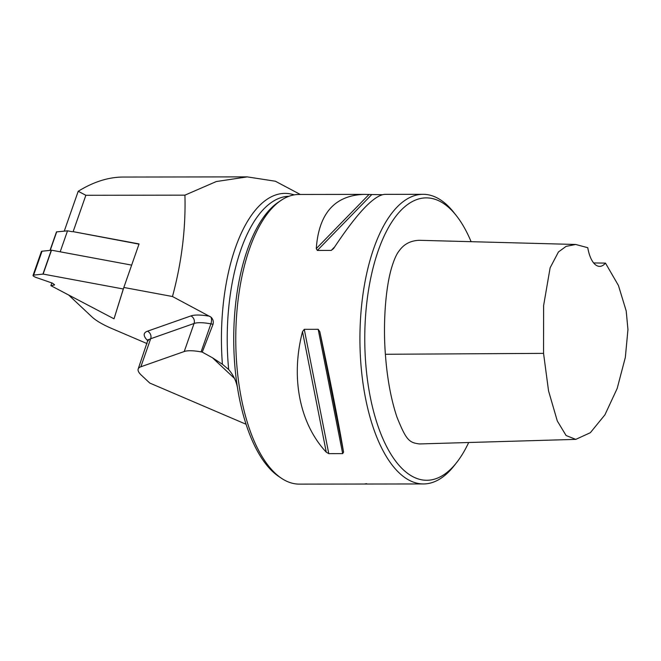 <?xml version="1.0" encoding="UTF-8"?>
<svg xmlns="http://www.w3.org/2000/svg" width="661" height="661" viewBox="0 0 661 661"><rect width="100%" height="100%" fill="white"/><g stroke="black" fill="none" stroke-linecap="round" stroke-linejoin="round"><path stroke-width="0.99" d="M300.226 194.425L275.373 181.23L247.247 176.884L216.296 181.544L184.923 195.152C185.84 228.566 181.692 262.351 172.48 296.516L123.83 287.461L114.014 318.817L123.301 288.989L43.13 274.075L33.653 275.1A3.66 0.958 19.3 0 0 33.05 275.389L41.412 251.502A3.66 0.958 19.3 0 1 42.015 251.221L51.484 250.23M123.83 287.461L139.074 243.926L73.131 231.656L85.864 195.284L78.213 191.277C93.457 181.866 108.404 177.123 123.053 177.049L247.247 176.884M471.111 241.686A141.198 61.754 89.9 0 0 456.396 215.709A141.198 61.754 89.9 0 0 448.365 207.174A141.198 61.754 89.9 0 0 364.938 349.322A141.198 61.754 89.9 0 0 456.718 462.46A141.198 61.754 89.9 0 0 468.69 442.506M575.789 439.375L419.545 443.944C409.076 442.688 406.234 440.185 396.93 417.058C391.006 399.318 387.156 378.398 385.38 354.271C383.016 323.626 385.479 289.154 391.304 268.779C393.898 259.905 396.575 253.857 399.343 250.618C404.086 244 410.787 240.563 419.438 240.307L575.698 244.471L566.122 246.363L558.446 251.957L550.117 267.821L543.606 305.622L543.549 353.371L548.556 390.94L557.289 420.958L566.097 435.525L575.789 439.375L590.339 432.707L604.931 414.811L617.159 388.511L625.347 357.37L627.95 329.566L626.207 310.967L618.44 285.486L605.476 263.111A28.968 12.666 -90.1 0 1 599.643 266.383A28.968 12.666 -90.1 0 1 587.778 247.71L575.698 244.471M68.595 294.971L91.986 316.933A36.206 9.461 -160.7 0 0 111.436 328.36L147.073 343.604M172.48 296.516L210.933 317.098C213.016 318.999 213.718 321.386 213.049 324.262L202.249 352.115L212.512 357.799L222.41 364.269L228.673 369.532C233.672 375.382 236.704 382.017 237.762 389.436A143.007 62.547 89.9 0 0 278.901 476.573L281.503 478.308A144.825 63.34 89.9 0 0 299.293 484.116L423.453 483.951A144.825 63.34 89.9 0 0 454.239 465.625L456.718 462.46M202.249 352.115L201.084 351.892A36.206 9.461 19.3 0 0 184.229 351.52L140.851 366.781A36.206 9.461 19.3 0 0 138.19 368.962A36.206 9.461 19.3 0 0 141.338 375.159L149.75 383.05L246.057 424.255M64.257 231.119L78.213 191.277M139.008 244.132L73.131 231.656M456.396 215.709L453.9 212.545A144.825 63.34 89.9 0 0 445.671 203.795A144.825 63.34 89.9 0 0 423.073 194.309L384.595 194.359C373.779 195.416 356.766 213.495 333.565 248.577L331.235 250.42L317.33 250.436L316.272 248.602C318.767 213.544 334.631 195.474 363.88 194.384L298.912 194.466A144.825 63.34 89.9 0 0 281.14 200.316L278.537 202.059A143.007 62.547 89.9 0 0 237.762 389.436M423.073 194.309A144.825 63.34 89.9 0 0 359.923 339.209A144.825 63.34 89.9 0 0 423.453 483.951M281.14 200.316A144.825 63.34 89.9 0 0 235.762 339.374A144.825 63.34 89.9 0 0 281.503 478.308M326.27 452.182C299.59 423.668 290.485 377.472 302.515 331.673L304.267 329.327L318.181 329.31L319.808 331.648C329.674 377.423 338.787 423.618 343.563 452.157L342.679 453.62L328.773 453.636L326.27 452.182L302.515 331.673M366.665 483.678L364.261 484.026M363.88 194.384L382.19 194.706M184.923 195.152L85.864 195.284M605.476 263.111L593.644 262.938M49.988 250.453L56.474 231.904L67.529 230.829L60.184 251.808L131.663 265.111L51.492 250.197L43.13 274.075M72.346 231.73L67.529 230.829M54.549 284.701L52.384 283.123L36.215 277.504A3.66 0.958 19.3 0 1 33.05 275.389M54.45 284.99L50.872 285.659L114.014 318.817M51.822 282.933L50.872 285.659M123.764 287.667L123.301 288.989M140.851 366.781L150.667 338.746A36.206 9.461 -160.7 0 0 148.006 340.927A41.998 10.973 19.3 0 1 147.469 331.202L190.855 315.941A41.998 10.973 19.3 0 1 209.719 316.255M288.907 196.3A143.007 62.547 89.9 0 0 228.673 369.532M294.178 194.879A145.907 63.82 89.9 0 0 222.41 364.269M368.921 194.574L316.272 248.602M334.648 246.925L331.235 250.42M371.631 194.714L317.33 250.436M343.563 452.157L319.808 331.648M342.679 453.62L318.181 329.31M328.773 453.636L304.267 329.327M184.229 351.52L194.053 323.485L150.667 338.746A5.792 5.313 70.6 0 0 147.469 331.202M201.084 351.892L210.9 323.857A36.206 9.461 -160.7 0 0 194.053 323.485A5.792 5.313 70.6 0 0 190.855 315.941M213.049 324.262L210.9 323.857A5.792 2.842 -79.5 0 0 210.933 317.098M234.498 378.447L212.512 357.799M385.38 354.271L543.549 353.371M56.722 231.788L50.195 250.428M51.252 250.329L42.891 274.208M42.015 251.221L33.653 275.1M138.19 368.962L148.105 339.506"/></g></svg>
